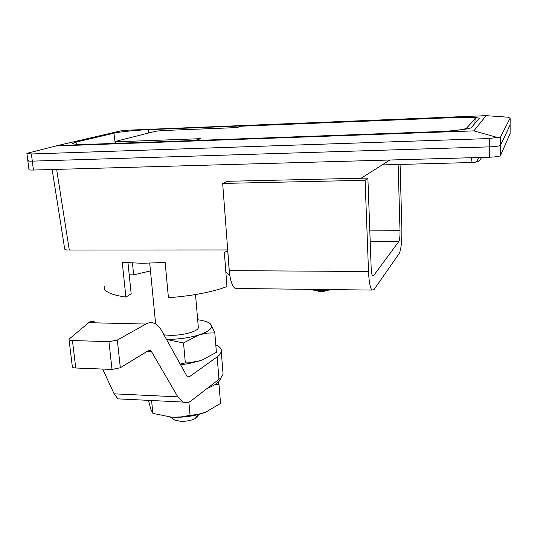 <?xml version="1.0" encoding="UTF-8"?>
<svg xmlns="http://www.w3.org/2000/svg" width="537" height="537" viewBox="0 0 537 537"><rect width="100%" height="100%" fill="white"/><g stroke="black" fill="none" stroke-linecap="round" stroke-linejoin="round"><path stroke-width="0.81" d="M472.016 162.583L471.426 157.724M227.742 251.054L229.594 275.588L225.842 271.957M227.795 251.034L224.332 252.296L226.956 286.577C212.209 292.108 192.702 295.827 168.43 297.74L165.141 262.486L141.996 263.284L122.248 262.338L125.893 297.102C110.226 294.806 103.037 291.161 104.319 286.161M227.708 249.947L69.286 250.047C66.279 250.034 64.749 249.678 64.709 248.98L52.143 169.517M150.467 270.917L133.666 274.857L132.458 263.07M129.222 274.823L133.666 274.857M125.893 297.102L131.182 293.806L127.981 262.821M115.24 143.379L113.938 133.21L76.012 142.09L72.75 143.285C72.77 144.346 78.053 144.701 88.592 144.346L435.426 131.766C450.671 131.323 469.888 129.122 471.264 127.631L478.997 118.724C481.206 117.402 466.472 116.73 452.288 117.402L148.393 129.685L148.789 132.961M27.843 160.865L28.944 169.551C28.79 169.947 30.287 170.115 33.428 170.041L489.368 157.213C495.302 156.985 498.974 156.509 500.39 155.777L500.497 145.366L510.13 124.946L510.143 118.113L500.491 137.103L500.497 145.366L510.13 124.879M500.39 155.777L500.383 145.487C498.967 146.165 495.282 146.628 489.335 146.87C495.282 146.628 498.967 146.165 500.383 145.487L500.491 137.103M33.428 170.041L32.307 161.134L489.335 146.87L489.301 138.553L31.401 153.971L32.307 161.134C29.152 161.214 27.662 161.073 27.823 160.704C27.662 161.073 29.152 161.214 32.307 161.134L489.335 146.87L489.368 157.213M113.938 133.21C118.65 131.934 137.17 130.055 148.393 129.685M122.98 130.377L55.828 145.983L473.869 130.88L486.099 115.663L122.98 130.377M510.143 118.113L507.868 117.2L486.099 115.663M29.032 160.241L27.823 160.704L26.89 153.421L31.401 153.971M55.828 145.983L27.112 153.32M489.301 138.553L496.987 137.365L473.869 130.88M496.987 137.365L500.377 137.204M361.126 178.244L389.849 160.019M450.765 130.874C459.652 130.055 464.854 129.209 466.371 128.33L475.131 118.677C476.95 117.63 465.23 117.079 453.832 117.623L241.522 126.182L236.965 127.578L162.342 130.558L155.435 131.276L116.106 141.244L118.899 141.687L119.08 143.238M194.998 140.486L441.763 131.478M194.991 140.459L200.825 138.674L118.899 141.687M173.015 418.907L174.653 420.048L180.62 421.29C186.084 421.471 190.843 420.625 194.897 418.739C197.2 417.544 198.294 416.303 198.187 415.02M102.695 369.067L114.099 393.836L117.959 398.863L183.097 402.065C185.909 403.206 188.682 402.723 191.414 400.615L220.908 377.8L223.077 374.235L222.835 371.242M215.793 344.868C220.116 346.801 221.949 349.164 221.298 351.95L219.103 355.306L217.149 356.91L189.286 376.82L187.849 377.041L186.849 376.028L161.382 330.255C159.536 326.899 157.234 324.603 154.488 323.361C151.642 322.22 148.783 322.455 145.923 324.053L117.321 340.062L120.328 367.764L112.018 369.436L108.93 341.639L117.321 340.062M183.097 402.065L177.854 396.856L151.421 351.493L150.226 350.325L148.574 350.493L120.328 367.764M117.959 398.863L121.557 399.045M94.613 321.952C92.579 320.851 90.605 321.092 88.679 322.683L68.978 339.203C68.877 339.981 70.025 340.431 72.428 340.545L75.757 368.006L112.018 369.436M75.757 368.006C73.374 367.872 72.227 367.375 72.314 366.523L69.025 339.612M72.428 340.545L108.93 341.639M500.504 155.643L510.116 133.458L510.13 124.946M368.51 271.487L365.106 180.291L222.674 183.432L229.279 270.648L368.51 271.487C368.973 281.522 370.114 287.718 371.919 290.074L373.953 289.705L399.226 253.444C401.146 249.383 402.025 240.999 401.857 228.292L400.085 164.429M222.674 183.432L227.326 181.291L367.885 178.089L365.106 180.291M398.145 164.483L400.011 230.675C400.085 236.159 399.709 239.744 398.877 241.422L373.457 275.857L372.624 275.984C371.846 274.957 371.362 272.313 371.168 268.044L367.885 178.089M238.113 288.503L235.213 288.47C232.138 286.194 230.165 280.254 229.279 270.648M207.685 388.157C215.471 385.069 219.848 381.767 220.808 378.249L220.888 377.82M190.051 415.316L180.942 416.94L171.625 417.209C184.037 417.679 195.414 415.994 205.752 412.154L197.931 414.423L190.051 415.316L188.863 402.099M171.625 417.209L152.87 413.336L151.575 400.515M152.87 413.336L150.837 409.301L148.434 400.36M218.183 382.23L219.009 384.539L214.766 384.761M205.752 412.154L220.539 403.421L219.009 384.539M163.946 334.86L169.363 335.289C182.03 335.773 197.737 331.604 198.354 327.758L198.247 326.489M180.573 364.744L187.97 363.764L201.335 360.488L188.668 362.844L185.332 362.905L183.533 342.968L166.53 339.505M197.676 319.763L198.891 319.924C205.349 320.864 209.396 322.442 211.034 324.657C212.961 328.087 208.994 331.483 199.146 334.846C189.36 337.847 178.472 339.371 166.49 339.424M208.255 322.462L211.034 324.657L214.82 332.859L207.06 333.135L199.146 334.846L183.533 342.968M201.335 360.488L216.398 352.299L214.82 332.859M185.332 362.905L180.204 364.086M318.562 290.712L318.522 291.343L324.2 291.416M474.486 162.396L476.5 161.885L478.803 157.516M56.633 169.39L69.286 250.047M76.012 142.09L76.435 144.339M466.619 128.135L466.586 128.961M474.896 123.517L475.131 118.677M218.982 379.505L217.149 356.91M187.4 376.746L189.286 376.82M114.099 393.836L177.854 396.856M147.165 351.352L151.421 351.493M88.679 322.683L145.923 324.053M372.517 275.85L373.457 275.857M370.201 241.509L398.877 241.422M369.812 230.876L400.011 230.675M481.81 157.428C479.38 160.771 477.608 162.255 476.5 161.885L471.842 162.516L382.136 164.913M72.75 143.285L72.824 143.688M466.344 129.008L466.371 128.33M115.583 141.553L115.791 143.359M174.653 420.048L170.484 417.135M155.636 323.939L149.722 263.211M198.354 327.758L195.515 294.565M194.897 418.739L198.71 414.43M223.077 374.235L221.298 351.95M149.011 350.285L150.226 350.325M235.213 288.47L371.919 290.074M187.97 363.764L188.668 362.844M309.775 289.349C316.897 291.161 324.1 291.249 331.383 289.597"/></g></svg>
